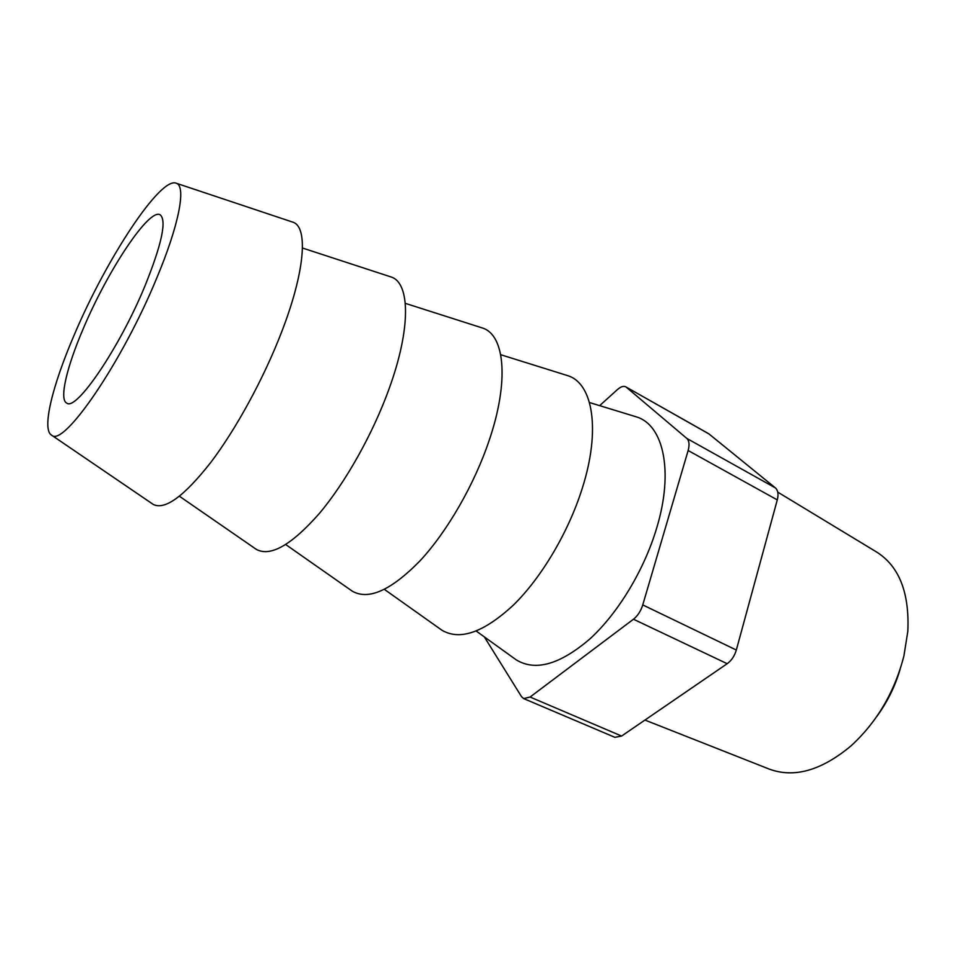 <?xml version="1.0" encoding="UTF-8"?>
<svg xmlns="http://www.w3.org/2000/svg" width="956" height="956" viewBox="0 0 956 956"><rect width="100%" height="100%" fill="white"/><g stroke="black" fill="none" stroke-linecap="round" stroke-linejoin="round"><path stroke-width="1.43" d="M900.026 669.618C895.007 686.563 887.276 702.17 876.819 716.438M644.942 720.059L769.15 769.054C794.137 778.327 821.467 770.56 851.127 745.788C877.034 721.971 894.625 692.001 903.922 655.912L907.818 631.39C909.574 592.78 899.202 566.334 876.688 552.066L777.754 492.137M634.222 416.207L636.6 416.935C663.368 425.062 673.896 471.045 656.808 527.64C644.344 569.8 618.09 613.214 589.888 638.943C559.917 664.563 535.36 671.53 516.216 659.843L514.197 658.385M565.713 375.027L567.96 375.732C592.875 383.487 600.882 429.877 582.312 488.169C568.665 531.751 541.765 577.245 513.647 604.861C483.856 632.454 459.92 640.89 441.851 630.171L439.927 628.809M389.606 276.487L391.351 277.061C410.16 283.227 410.996 328.541 389.212 388.459C372.96 433.642 345.618 482.338 319.208 513.635C291.437 545.087 270.5 557.013 256.375 549.401L254.87 548.362M156.796 277.933C122.272 362.169 63.61 447.384 51.708 435.231C41.395 429.925 52.389 385.423 74.472 334.373C106.474 258.658 160.919 175.45 176.537 183.337C186.193 186.659 179.071 224.851 156.796 277.933M291.735 221.78L293.157 222.258C308.334 227.373 305.012 271.982 281.327 332.76C263.533 378.791 235.965 429.268 210.607 462.656C184.078 496.331 164.97 510.265 153.307 504.457L152.052 503.609M480.713 327.442L482.72 328.087C504.756 335.126 509.357 381.026 489.269 440.13C474.391 484.489 447.277 531.524 419.947 560.909C391.1 590.342 368.562 600.44 352.322 591.202L350.589 589.995M83.447 328.219C107.777 270.452 149.172 207.763 160.19 214.813C166.87 220.478 161.779 244.234 144.918 286.071C119.5 347.841 76.349 411.128 66.848 403.157C58.913 399.847 66.741 366.961 83.447 328.219M709.328 434.155L625.774 386.845L708.755 433.761L775.352 487.871C778.029 490.297 778.674 494.312 777.288 499.892L736.323 650.032C734.543 655.995 731.495 660.56 727.181 663.703L621.615 736.048L614.899 737.327L523.661 698.585L530.078 697.032L621.615 736.048M523.661 698.585L521.534 696.685L484.334 636.899M599.651 405.643L617.445 389.57C620.767 386.666 623.539 385.758 625.774 386.845M626.311 387.216L686.802 438.41L775.352 487.871M777.288 499.892L688.141 450.515L642.755 604.921L736.323 650.032M727.181 663.703L633.47 619.225L530.078 697.032M633.47 619.225C637.712 615.831 640.807 611.075 642.755 604.921M688.141 450.515C689.682 444.791 689.24 440.752 686.802 438.41M476.243 631.068L516.216 659.843M384.42 589.398L441.851 630.171M179.453 496.26L256.375 549.401M51.708 435.231L153.307 504.457M285.76 544.573L352.322 591.202M405.308 303.351L482.72 328.087M176.537 183.337L293.157 222.258M302.466 248.022L391.351 277.061M500.729 354.724L567.96 375.732M589.494 402.548L636.6 416.935"/></g></svg>
